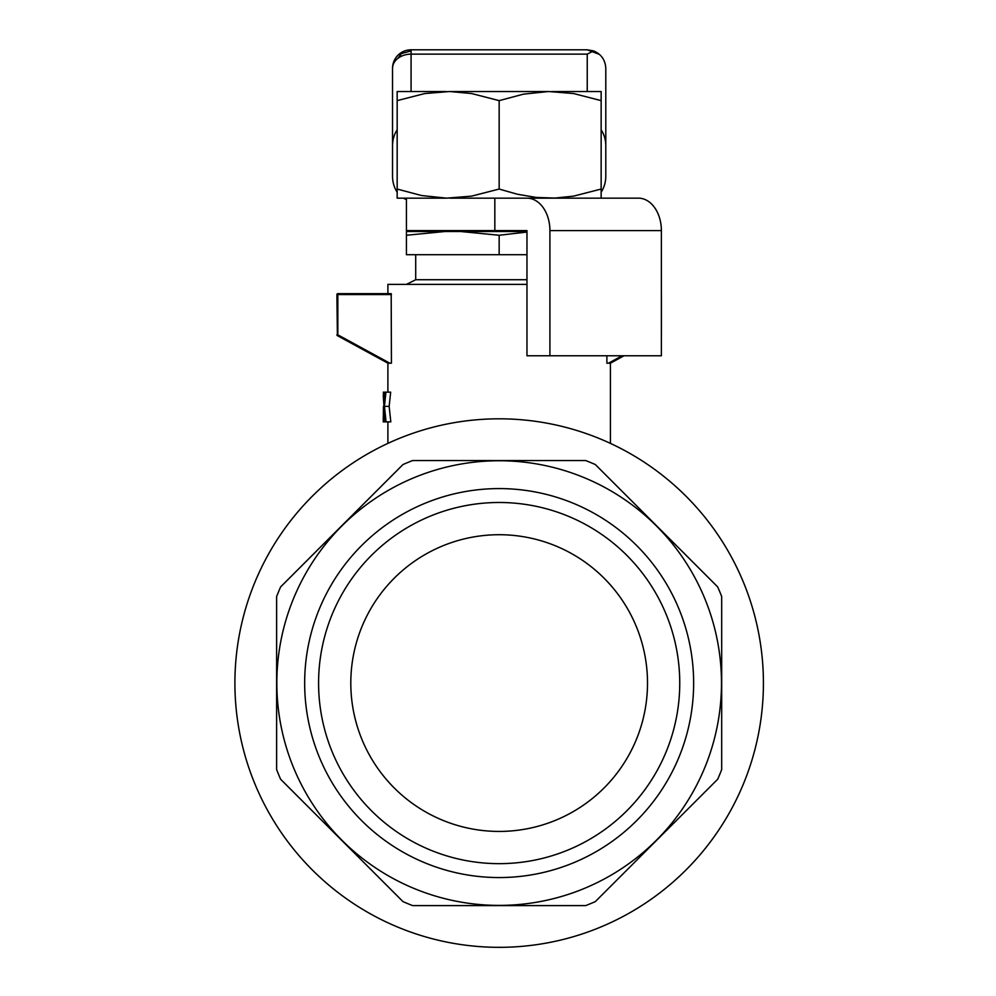 <?xml version="1.0" encoding="UTF-8"?>
<svg xmlns="http://www.w3.org/2000/svg" width="996" height="996" viewBox="0 0 996 996"><rect width="100%" height="100%" fill="white"/><g stroke="black" fill="none" stroke-linecap="round" stroke-linejoin="round"><path stroke-width="1.49" d="M526.971 279.739L415.706 279.739L415.706 254.715M444.764 231.533L406.443 235.255L406.443 231.533L526.971 231.533M526.971 254.715L406.443 254.715L406.443 235.255M499.158 254.715L499.158 235.255L460.837 231.533M526.971 232.056L499.158 235.255M513.065 49.8L411.074 49.8L587.242 49.8L593.591 50.921L587.242 54.133L587.242 91.52M392.536 68.338A18.538 14.205 -0 0 1 397.964 58.303L401.525 53.547L411.074 50.921L411.074 49.8A18.538 18.538 -44.8 0 0 392.536 68.338L392.536 176.118A24.203 18.538 -90 0 0 397.167 192.128M392.536 100.198L392.536 91.52M601.148 192.128A24.203 18.538 -90 0 0 605.792 176.118L605.792 145.852A24.203 18.538 -90 0 0 601.148 129.841M397.167 129.841A24.203 18.538 -90 0 0 392.536 145.852M403.405 198.154A24.203 18.538 -90 0 0 406.443 199.549M397.964 58.303A18.538 14.205 -0 0 1 411.074 54.133L587.242 54.133M401.525 53.547L398.226 54.979M593.591 50.921C601.285 54.182 605.344 59.997 605.792 68.338L605.792 145.852M526.971 198.154L638.436 198.154A32.457 22.945 90 0 1 661.381 230.599L661.381 355.771L526.971 355.771L526.971 230.599L494.825 230.599L494.825 198.154L526.971 198.154A32.457 22.945 90 0 1 549.917 230.599L549.917 355.771M494.825 230.599L406.443 230.599L406.443 198.154M387.892 392.163L387.892 363.191L391.428 363.191L391.191 293.658L391.428 294.579L391.191 293.658L337.831 293.658L387.892 293.658L387.892 284.383L526.971 284.383M610.424 443.394L610.424 363.191L606.888 363.191L606.888 355.771M336.897 334.83A0.921 0.921 0 0 0 337.383 335.64L336.897 294.579L391.428 294.579L391.191 293.658M383.261 395.424L383.958 406.368L383.348 392.163L390.681 392.163L389.137 406.368L390.818 421.868L385.29 421.868L384.269 410.987M661.381 335.092A0.921 0.921 0 0 0 661.419 334.83L661.419 294.579A0.921 0.921 0 0 0 661.381 294.306A0.921 0.921 0 0 1 661.419 294.579L661.419 294.579M610.424 363.191L624.019 355.771M387.892 363.191L337.383 335.64M337.831 293.658A0.921 0.921 0 0 0 336.897 294.579A0.921 0.921 0 0 1 337.831 293.658L337.831 334.83L389.834 363.191M383.56 392.163L383.97 400.093L385.203 392.163M385.925 392.163L384.444 406.368L389.137 406.368M384.444 406.368L386.062 421.868M384.095 410.987L383.497 421.868L385.29 421.868M383.435 406.368L383.286 421.868L383.958 406.368M383.97 400.093L384.182 403.231L384.444 400.093M234.907 683.082A264.251 264.251 0 0 0 631.29 911.925A264.251 264.251 0 0 0 631.29 454.226A264.251 264.251 0 0 0 234.907 683.082M350.804 683.082A148.354 148.354 0 0 0 573.335 811.553A148.354 148.354 0 0 0 573.335 554.598A148.354 148.354 0 0 0 350.804 683.082M280.635 586.905L402.982 464.547A238.754 238.754 0 0 1 412.643 460.55L585.673 460.55A238.754 238.754 0 0 1 595.334 464.547L717.68 586.905A238.754 238.754 0 0 1 721.689 596.567L721.689 769.584A238.754 238.754 0 0 1 717.68 779.258L595.334 901.604A238.754 238.754 0 0 1 585.673 905.601L412.643 905.601A238.754 238.754 0 0 1 402.982 901.604L280.635 779.258A238.754 238.754 0 0 1 276.627 769.584L276.627 596.567A238.754 238.754 0 0 1 280.635 586.905M276.838 683.082A222.32 222.32 0 0 0 610.324 875.609A222.32 222.32 0 0 0 610.324 490.542A222.32 222.32 0 0 0 276.838 683.082M304.664 683.082A194.494 194.494 0 0 0 596.405 851.505A194.494 194.494 0 0 0 596.405 514.646A194.494 194.494 0 0 0 304.664 683.082M318.583 683.082A180.575 180.575 0 0 0 589.445 839.466A180.575 180.575 0 0 0 589.445 526.685A180.575 180.575 0 0 0 318.583 683.082M499.158 100.621L471.618 93.549L449.719 91.52L548.597 91.52L523.597 94.122L499.158 100.621L499.158 189.053L517.422 194.245L536.06 197.42L554.847 198.079L573.609 196.125L601.148 189.053L601.148 100.621L573.609 93.549L548.597 91.52M449.719 91.52L424.707 93.562L397.167 100.621L397.167 91.52L446.606 91.52M551.709 91.52L601.148 91.52L601.148 100.621M601.148 189.053L601.148 198.154M397.167 189.053L421.607 195.552L446.606 198.154L397.167 198.154L397.167 100.621M499.158 189.053L471.618 196.125L446.606 198.154M449.719 198.154L548.597 198.154M411.074 91.52L411.074 50.921M549.917 230.599L661.381 230.599M608.481 363.191L622.089 355.771M434.256 230.599L434.256 231.533M415.706 279.739L406.443 284.383M397.964 55.228L396.01 57.544M599.468 54.407L587.242 49.8M387.892 443.394L387.892 421.868M383.261 421.868L383.261 417.498"/></g></svg>
